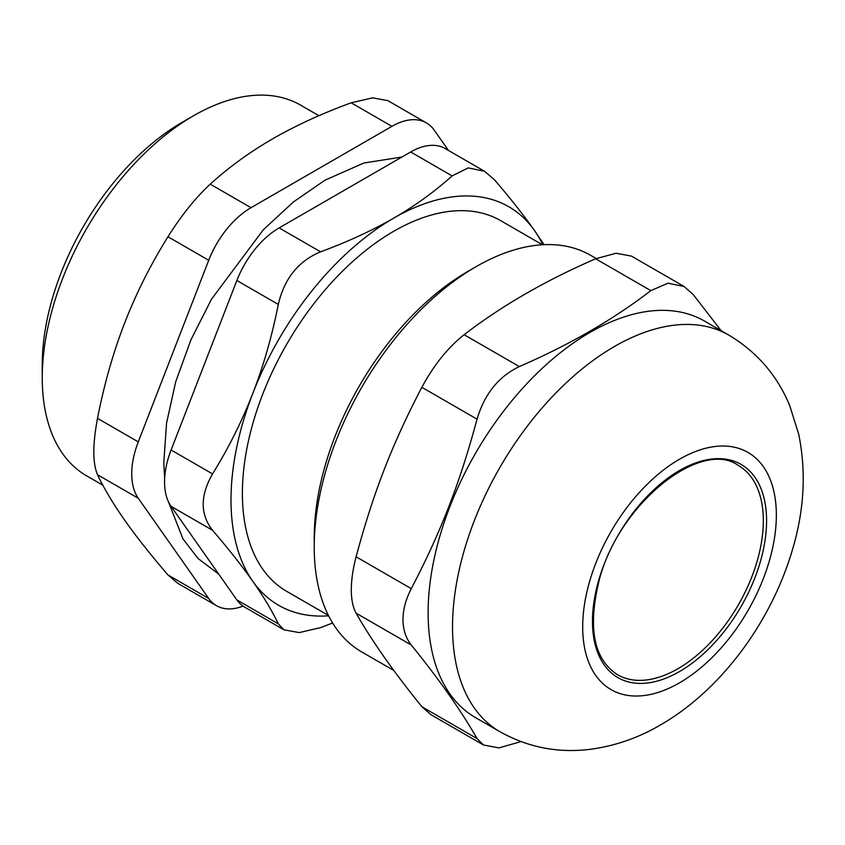 <?xml version="1.0" encoding="UTF-8"?>
<svg xmlns="http://www.w3.org/2000/svg" width="845" height="845" viewBox="0 0 845 845"><rect width="100%" height="100%" fill="white"/><g stroke="black" fill="none" stroke-linecap="round" stroke-linejoin="round"><path stroke-width="1.27" d="M236.864 599.918A69.036 39.863 120 0 0 244.627 607.111L283.973 629.831L278.301 623.842L236.864 599.918L171.102 506.366L212.539 530.28C200.117 514.373 200.117 495.582 212.539 473.918L171.102 449.994A69.036 39.863 120 0 0 171.102 506.366M171.102 449.994L236.864 280.498L278.301 304.422C272.069 335.898 263.577 365.568 252.803 393.432C241.966 421.254 228.551 448.082 212.539 473.918M278.301 304.422C284.321 278.554 298.412 261.031 320.582 251.831L279.146 227.907A69.036 39.863 120 0 0 236.864 280.498M279.146 227.907L410.67 151.973L452.096 175.897L468.225 167.891L484.534 171.271L494.378 179.679C510.38 198.311 523.805 215.327 534.642 230.717A230.115 132.855 120 0 0 393.717 218.126C372.085 230.579 347.707 241.818 320.582 251.831M484.534 171.271L445.188 148.562A69.036 39.863 120 0 0 410.67 151.973M677.891 668.733A120.814 69.755 -60 0 1 617.494 674.711C593.803 659.332 587.634 628.131 598.978 581.096C618.234 503.588 701.382 438.386 738.298 465.458A120.814 69.755 -60 0 1 756.824 562.263A120.814 69.755 -60 0 1 677.891 668.733M476.126 266.64L467.982 271.34A217.461 125.556 120 0 0 314.224 537.673L314.224 547.074A228.963 132.2 -60 0 1 476.126 266.64A228.963 132.2 -60 0 1 590.613 255.306L596.211 258.538M393.833 670.476L361.639 651.886A228.963 132.2 -60 0 1 314.224 547.074M721.134 330.659L693.111 294.419L684.027 286.487L667.994 283.191L650.84 290.638C613.238 319.547 569.393 344.866 519.316 366.572L464.127 334.715C448.03 347.411 433.939 364.945 421.856 387.306L477.045 419.162C459.68 483.593 441.122 531.431 411.283 588.659L356.094 556.792C352.935 568.843 351.34 579.828 351.309 589.768C351.34 599.665 352.935 607.46 356.094 613.164L411.283 645.02C405.78 637.975 403.012 629.504 402.98 619.596C403.012 609.668 405.78 599.348 411.283 588.659M520.985 741.625L498.867 747.899L483.498 744.994L477.045 738.583L421.856 706.716L430.939 714.648L483.488 745.015M421.856 706.716C393.696 671.933 371.768 640.742 356.094 613.164M356.094 556.792C373.448 492.371 392.017 444.523 421.856 387.306M464.127 334.715C501.729 305.795 545.574 280.487 595.651 258.781L650.84 290.638M684.049 286.466L631.479 256.119L616.1 253.236L595.651 258.781M477.045 419.162C484.438 394.097 498.529 376.564 519.316 366.572M411.283 645.02C439.442 679.813 461.359 710.994 477.045 738.583M728.918 335.159L704.508 321.068A228.963 132.2 120 0 0 528.072 382.405A228.963 132.2 120 0 0 428.119 612.826A228.963 132.2 120 0 0 475.545 717.648L499.955 731.738C527.914 747.307 557.721 753.201 589.387 749.409C614.389 746.209 638.07 738.065 660.463 724.957C720.236 690.576 769.394 624.318 791.11 554.119C804.102 513.042 806.637 473.063 798.705 434.203L789.737 405.684C777.284 375.497 757.014 351.995 728.918 335.159A228.963 132.2 120 0 0 552.482 396.495A228.963 132.2 120 0 0 452.529 626.927A228.963 132.2 120 0 0 499.955 731.738M138.274 498.254A69.036 39.863 -60 0 1 138.274 441.882L97.513 418.349C92.601 444.354 92.601 463.144 97.513 474.721L138.274 498.254L208.726 598.492L167.975 574.959L177.851 583.377L216.489 605.685A69.036 39.863 -60 0 1 208.726 598.492M243.043 606.108A69.036 39.863 -60 0 1 216.489 605.685M448.515 150.484L434.203 130.109A69.036 39.863 -60 0 0 426.44 122.916L387.813 100.618L372.582 97.84L351.161 102.805L391.922 126.338A69.036 39.863 -60 0 1 426.44 122.916M391.922 126.338L251.007 207.69L210.247 184.168C195.596 197.688 181.506 215.221 167.975 236.758L208.726 260.281A69.036 39.863 -60 0 1 251.007 207.69M208.726 260.281L138.274 441.882M97.513 418.349C104.093 384.549 113.156 352.724 124.68 322.906C136.288 293.12 150.716 264.4 167.975 236.758M210.247 184.168C228.752 167.321 249.56 152.206 272.65 138.833C295.813 125.504 321.987 113.494 351.161 102.805M167.975 574.959C150.716 554.922 136.288 536.659 124.68 520.193C113.156 503.757 104.093 488.6 97.513 474.721M193.579 115.733L182.182 122.303A197.899 114.255 120 0 0 42.25 364.681L42.25 377.831A214.007 123.56 -60 0 1 193.579 115.733A214.007 123.56 -60 0 1 300.577 105.129L318.903 115.702M542.427 244.754L500.726 220.682A214.007 123.56 120 0 0 335.814 278.016A214.007 123.56 120 0 0 242.388 493.385A214.007 123.56 120 0 0 286.719 591.363L328.42 615.435M102.836 485.199L86.57 475.809A214.007 123.56 -60 0 1 42.25 377.831M544.022 244.68L534.642 230.717A230.115 132.855 120 0 1 542.839 244.733M283.973 629.831L299.214 632.599L320.582 627.613L332.613 622.997M452.096 175.897C434.752 191.561 415.296 205.631 393.717 218.126A230.115 132.855 120 0 0 252.803 393.432A230.115 132.855 120 0 0 252.803 581.328C263.577 596.676 272.069 610.851 278.301 623.842M212.539 530.28C228.551 548.923 241.966 565.939 252.803 581.328A230.115 132.855 120 0 0 328.61 615.804M679.528 671.543A123.116 71.075 120 0 0 754.912 477.235A123.116 71.075 120 0 0 604.133 564.291A123.116 71.075 120 0 0 679.528 671.543M679.528 682.823A136.922 79.05 120 0 0 763.373 466.715A136.922 79.05 120 0 0 595.672 563.53A136.922 79.05 120 0 0 679.528 682.823M164.648 478.597L163.803 462.648L166.549 423.155L175.718 381.729L190.907 339.88L211.504 299.183L263.365 229.713L293.458 201.923L325.04 180.154L363.91 163L401.893 157.043M218.76 574.156L198.068 558.524L182.953 538.888L168.282 501.37"/></g></svg>
